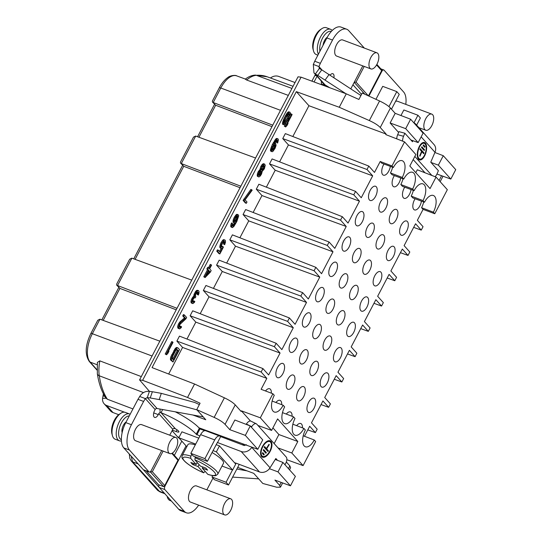 <?xml version="1.0" encoding="UTF-8"?>
<svg xmlns="http://www.w3.org/2000/svg" width="542" height="542" viewBox="0 0 542 542"><rect width="100%" height="100%" fill="white"/><g stroke="black" fill="none" stroke-linecap="round" stroke-linejoin="round"><path stroke-width="0.81" d="M272.125 401.053L283.175 405.247A12.541 6.091 -69.4 0 1 274.279 412.008A12.541 6.091 -69.4 0 1 274.286 395.314L272.89 393.756L261.108 389.305L266.833 378.363L261.142 372.002L176.875 341.081L179.47 336.121L262.931 368.58L261.142 372.002M278.066 447.949L291.813 452.99L303.093 465.598L315.661 441.554L314.265 439.996A12.541 6.091 -69.4 0 1 305.37 446.757A12.541 6.091 -69.4 0 1 305.376 430.063L303.899 428.417A12.541 6.091 -69.4 0 1 295.004 435.172A12.541 6.091 -69.4 0 1 295.011 418.485L293.534 416.832A12.541 6.091 -69.4 0 1 284.638 423.593A12.541 6.091 -69.4 0 1 284.645 406.9L283.175 405.247M303.222 435.802L314.265 439.996M391.988 165.94L380.213 161.489L381.724 163.176L393.384 167.498L391.988 165.94L404.562 141.896L415.836 154.497L409.827 166.001L430.043 188.589L436.053 177.085L447.333 189.693L434.765 213.738L423.072 209.381L421.561 207.694L433.37 212.179A12.541 6.091 -69.4 0 0 433.282 195.452A12.541 6.091 -69.4 0 0 424.481 202.247L412.821 197.925L411.195 196.109A12.33 5.989 110.6 0 0 413.343 190.377M421.561 207.694A12.33 5.989 110.6 0 0 423.702 201.956M423.072 209.381L417.354 220.33L423.045 226.692L421.249 230.113L413.668 227.369M304.455 436.269L309.692 426.256L315.383 432.618L317.172 429.196L311.481 422.835L322.93 400.944L328.615 407.306L330.403 403.885L324.719 397.523L336.162 375.633L341.853 381.988L343.642 378.567L337.951 372.212L349.394 350.315L355.085 356.677L356.873 353.255L351.182 346.894L362.625 325.004L368.316 331.365L370.105 327.944L364.414 321.582L375.863 299.692L381.554 306.047L383.343 302.626L377.652 296.271L389.095 274.381L394.786 280.736L396.575 277.314L390.884 270.959L402.327 249.063L408.018 255.424L409.806 252.003L404.115 245.641L415.565 223.751L421.249 230.113M380.213 161.489L374.488 172.431L368.797 166.076L367.009 169.497L372.7 175.852L361.257 197.749L355.566 191.387L353.777 194.808L359.468 201.17L348.025 223.06L342.334 216.698L340.545 220.12L346.236 226.481L334.787 248.372L329.096 242.017L327.307 245.438L332.998 251.793L321.555 273.69L315.864 267.328L314.075 270.749L319.766 277.111L308.323 299.001L302.632 292.639L300.844 296.061L306.535 302.422L295.085 324.312L289.401 317.951L287.612 321.372L293.297 327.734L281.854 349.624L276.163 343.269L274.374 346.69L280.065 353.045L268.622 374.942L262.931 368.58M402.977 178.792A12.33 5.989 110.6 0 1 400.829 184.524L402.455 186.346L414.115 190.662L412.638 189.009A12.541 6.091 -69.4 0 0 412.55 172.288A12.541 6.091 -69.4 0 0 403.749 179.077L392.09 174.761L390.464 172.945A12.33 5.989 110.6 0 0 392.611 167.207M407.394 221.549A7.602 3.692 110.6 0 0 406.629 221.007A7.602 3.692 110.6 0 0 400.856 225.953A7.602 3.692 110.6 0 0 400.518 234.7A7.602 3.692 110.6 0 0 401.29 235.235A7.602 3.692 110.6 0 0 407.056 230.289A7.602 3.692 110.6 0 0 407.394 221.549M394.163 246.861A7.602 3.692 110.6 0 0 393.39 246.319A7.602 3.692 110.6 0 0 387.625 251.264A7.602 3.692 110.6 0 0 387.286 260.011A7.602 3.692 110.6 0 0 388.052 260.553A7.602 3.692 110.6 0 0 393.824 255.607A7.602 3.692 110.6 0 0 394.163 246.861M380.924 272.172A7.602 3.692 110.6 0 0 380.159 271.637A7.602 3.692 110.6 0 0 374.393 276.583A7.602 3.692 110.6 0 0 374.055 285.329A7.602 3.692 110.6 0 0 374.82 285.864A7.602 3.692 110.6 0 0 380.586 280.919A7.602 3.692 110.6 0 0 380.924 272.172M367.693 297.483A7.602 3.692 110.6 0 0 366.927 296.948A7.602 3.692 110.6 0 0 361.155 301.894A7.602 3.692 110.6 0 0 360.816 310.641A7.602 3.692 110.6 0 0 361.589 311.176A7.602 3.692 110.6 0 0 367.354 306.23A7.602 3.692 110.6 0 0 367.693 297.483M354.461 322.802A7.602 3.692 110.6 0 0 353.689 322.26A7.602 3.692 110.6 0 0 347.923 327.205A7.602 3.692 110.6 0 0 347.585 335.952A7.602 3.692 110.6 0 0 348.35 336.494A7.602 3.692 110.6 0 0 354.122 331.548A7.602 3.692 110.6 0 0 354.461 322.802M341.23 348.113A7.602 3.692 110.6 0 0 340.457 347.578A7.602 3.692 110.6 0 0 334.692 352.517A7.602 3.692 110.6 0 0 334.353 361.263A7.602 3.692 110.6 0 0 335.119 361.805A7.602 3.692 110.6 0 0 340.891 356.86A7.602 3.692 110.6 0 0 341.23 348.113M327.991 373.424A7.602 3.692 110.6 0 0 327.226 372.889A7.602 3.692 110.6 0 0 321.453 377.835A7.602 3.692 110.6 0 0 321.115 386.582A7.602 3.692 110.6 0 0 321.887 387.117A7.602 3.692 110.6 0 0 327.653 382.171A7.602 3.692 110.6 0 0 327.991 373.424M314.76 398.743A7.602 3.692 110.6 0 0 313.987 398.201A7.602 3.692 110.6 0 0 308.222 403.146A7.602 3.692 110.6 0 0 307.883 411.893A7.602 3.692 110.6 0 0 308.655 412.435A7.602 3.692 110.6 0 0 314.421 407.489A7.602 3.692 110.6 0 0 314.76 398.743M302.443 427.862A7.602 3.692 110.6 0 0 301.528 424.054A7.602 3.692 110.6 0 0 300.756 423.512A7.602 3.692 110.6 0 0 296.65 425.66M404.732 187.186A7.602 3.692 110.6 0 0 403.39 197.803A7.602 3.692 110.6 0 0 404.156 198.338A7.602 3.692 110.6 0 0 411.066 189.531M397.029 209.964A7.602 3.692 110.6 0 0 396.263 209.422A7.602 3.692 110.6 0 0 390.491 214.368A7.602 3.692 110.6 0 0 390.152 223.114A7.602 3.692 110.6 0 0 390.924 223.656A7.602 3.692 110.6 0 0 396.69 218.711A7.602 3.692 110.6 0 0 397.029 209.964M383.797 235.275A7.602 3.692 110.6 0 0 383.025 234.74A7.602 3.692 110.6 0 0 377.259 239.686A7.602 3.692 110.6 0 0 376.92 248.432A7.602 3.692 110.6 0 0 377.686 248.968A7.602 3.692 110.6 0 0 383.458 244.022A7.602 3.692 110.6 0 0 383.797 235.275M370.565 260.587A7.602 3.692 110.6 0 0 369.793 260.052A7.602 3.692 110.6 0 0 364.028 264.997A7.602 3.692 110.6 0 0 363.689 273.744A7.602 3.692 110.6 0 0 364.454 274.279A7.602 3.692 110.6 0 0 370.22 269.333A7.602 3.692 110.6 0 0 370.565 260.587M357.327 285.905A7.602 3.692 110.6 0 0 356.561 285.363A7.602 3.692 110.6 0 0 350.789 290.309A7.602 3.692 110.6 0 0 350.45 299.055A7.602 3.692 110.6 0 0 351.223 299.597A7.602 3.692 110.6 0 0 356.988 294.652A7.602 3.692 110.6 0 0 357.327 285.905M344.095 311.216A7.602 3.692 110.6 0 0 343.323 310.681A7.602 3.692 110.6 0 0 337.558 315.627A7.602 3.692 110.6 0 0 337.219 324.367A7.602 3.692 110.6 0 0 337.991 324.909A7.602 3.692 110.6 0 0 343.757 319.963A7.602 3.692 110.6 0 0 344.095 311.216M330.864 336.528A7.602 3.692 110.6 0 0 330.092 335.993A7.602 3.692 110.6 0 0 324.326 340.938A7.602 3.692 110.6 0 0 323.987 349.685A7.602 3.692 110.6 0 0 324.753 350.22A7.602 3.692 110.6 0 0 330.525 345.274A7.602 3.692 110.6 0 0 330.864 336.528M317.626 361.846A7.602 3.692 110.6 0 0 316.86 361.304A7.602 3.692 110.6 0 0 311.094 366.25A7.602 3.692 110.6 0 0 310.749 374.996A7.602 3.692 110.6 0 0 311.521 375.538A7.602 3.692 110.6 0 0 317.287 370.592A7.602 3.692 110.6 0 0 317.626 361.846M304.394 387.157A7.602 3.692 110.6 0 0 303.628 386.615A7.602 3.692 110.6 0 0 297.856 391.561A7.602 3.692 110.6 0 0 297.517 400.308A7.602 3.692 110.6 0 0 298.29 400.85A7.602 3.692 110.6 0 0 304.055 395.904A7.602 3.692 110.6 0 0 304.394 387.157M292.077 416.276A7.602 3.692 110.6 0 0 291.162 412.469A7.602 3.692 110.6 0 0 290.39 411.934A7.602 3.692 110.6 0 0 286.284 414.074M394.366 175.601A7.602 3.692 110.6 0 0 393.025 186.218A7.602 3.692 110.6 0 0 393.79 186.76A7.602 3.692 110.6 0 0 400.701 177.952M386.663 198.379A7.602 3.692 110.6 0 0 385.897 197.844A7.602 3.692 110.6 0 0 380.125 202.789A7.602 3.692 110.6 0 0 379.786 211.536A7.602 3.692 110.6 0 0 380.559 212.071A7.602 3.692 110.6 0 0 386.324 207.125A7.602 3.692 110.6 0 0 386.663 198.379M373.431 223.697A7.602 3.692 110.6 0 0 372.659 223.155A7.602 3.692 110.6 0 0 366.893 228.101A7.602 3.692 110.6 0 0 366.555 236.847A7.602 3.692 110.6 0 0 367.327 237.382A7.602 3.692 110.6 0 0 373.092 232.443A7.602 3.692 110.6 0 0 373.431 223.697M360.2 249.008A7.602 3.692 110.6 0 0 359.427 248.466A7.602 3.692 110.6 0 0 353.662 253.412A7.602 3.692 110.6 0 0 353.323 262.159A7.602 3.692 110.6 0 0 354.089 262.701A7.602 3.692 110.6 0 0 359.861 257.755A7.602 3.692 110.6 0 0 360.2 249.008M346.961 274.32A7.602 3.692 110.6 0 0 346.196 273.785A7.602 3.692 110.6 0 0 340.43 278.73A7.602 3.692 110.6 0 0 340.085 287.477A7.602 3.692 110.6 0 0 340.857 288.012A7.602 3.692 110.6 0 0 346.623 283.066A7.602 3.692 110.6 0 0 346.961 274.32M333.73 299.631A7.602 3.692 110.6 0 0 332.964 299.096A7.602 3.692 110.6 0 0 327.192 304.042A7.602 3.692 110.6 0 0 326.853 312.788A7.602 3.692 110.6 0 0 327.625 313.323A7.602 3.692 110.6 0 0 333.391 308.378A7.602 3.692 110.6 0 0 333.73 299.631M320.498 324.949A7.602 3.692 110.6 0 0 319.726 324.407A7.602 3.692 110.6 0 0 313.96 329.353A7.602 3.692 110.6 0 0 313.622 338.1A7.602 3.692 110.6 0 0 314.387 338.642A7.602 3.692 110.6 0 0 320.159 333.696A7.602 3.692 110.6 0 0 320.498 324.949M307.267 350.261A7.602 3.692 110.6 0 0 306.494 349.726A7.602 3.692 110.6 0 0 300.729 354.664A7.602 3.692 110.6 0 0 300.39 363.411A7.602 3.692 110.6 0 0 301.156 363.953A7.602 3.692 110.6 0 0 306.921 359.007A7.602 3.692 110.6 0 0 307.267 350.261M294.028 375.572A7.602 3.692 110.6 0 0 293.263 375.037A7.602 3.692 110.6 0 0 287.49 379.983A7.602 3.692 110.6 0 0 287.152 388.729A7.602 3.692 110.6 0 0 287.924 389.264A7.602 3.692 110.6 0 0 293.689 384.319A7.602 3.692 110.6 0 0 294.028 375.572M281.711 404.698A7.602 3.692 110.6 0 0 280.797 400.89A7.602 3.692 110.6 0 0 280.024 400.348A7.602 3.692 110.6 0 0 275.919 402.496M384 164.023A7.602 3.692 110.6 0 0 382.659 174.639A7.602 3.692 110.6 0 0 383.424 175.174A7.602 3.692 110.6 0 0 390.335 166.367M376.297 186.8A7.602 3.692 110.6 0 0 375.531 186.258A7.602 3.692 110.6 0 0 369.766 191.204A7.602 3.692 110.6 0 0 369.42 199.951A7.602 3.692 110.6 0 0 370.193 200.493A7.602 3.692 110.6 0 0 375.958 195.547A7.602 3.692 110.6 0 0 376.297 186.8M363.065 212.112A7.602 3.692 110.6 0 0 362.3 211.57A7.602 3.692 110.6 0 0 356.528 216.515A7.602 3.692 110.6 0 0 356.189 225.262A7.602 3.692 110.6 0 0 356.961 225.804A7.602 3.692 110.6 0 0 362.727 220.858A7.602 3.692 110.6 0 0 363.065 212.112M349.834 237.423A7.602 3.692 110.6 0 0 349.062 236.888A7.602 3.692 110.6 0 0 343.296 241.834A7.602 3.692 110.6 0 0 342.957 250.58A7.602 3.692 110.6 0 0 343.723 251.115A7.602 3.692 110.6 0 0 349.495 246.17A7.602 3.692 110.6 0 0 349.834 237.423M336.602 262.741A7.602 3.692 110.6 0 0 335.83 262.199A7.602 3.692 110.6 0 0 330.064 267.145A7.602 3.692 110.6 0 0 329.726 275.892A7.602 3.692 110.6 0 0 330.491 276.427A7.602 3.692 110.6 0 0 336.257 271.481A7.602 3.692 110.6 0 0 336.602 262.741M323.364 288.053A7.602 3.692 110.6 0 0 322.598 287.511A7.602 3.692 110.6 0 0 316.826 292.456A7.602 3.692 110.6 0 0 316.487 301.203A7.602 3.692 110.6 0 0 317.26 301.745A7.602 3.692 110.6 0 0 323.025 296.799A7.602 3.692 110.6 0 0 323.364 288.053M310.132 313.364A7.602 3.692 110.6 0 0 309.36 312.829A7.602 3.692 110.6 0 0 303.595 317.775A7.602 3.692 110.6 0 0 303.256 326.521A7.602 3.692 110.6 0 0 304.028 327.056A7.602 3.692 110.6 0 0 309.794 322.111A7.602 3.692 110.6 0 0 310.132 313.364M296.901 338.675A7.602 3.692 110.6 0 0 296.128 338.14A7.602 3.692 110.6 0 0 290.363 343.086A7.602 3.692 110.6 0 0 290.024 351.833A7.602 3.692 110.6 0 0 290.79 352.368A7.602 3.692 110.6 0 0 296.562 347.422A7.602 3.692 110.6 0 0 296.901 338.675M283.662 363.994A7.602 3.692 110.6 0 0 282.897 363.452A7.602 3.692 110.6 0 0 277.125 368.397A7.602 3.692 110.6 0 0 276.786 377.144A7.602 3.692 110.6 0 0 277.558 377.686A7.602 3.692 110.6 0 0 283.324 372.74A7.602 3.692 110.6 0 0 283.662 363.994M271.339 393.174A7.602 3.692 110.6 0 0 270.431 389.305A7.602 3.692 110.6 0 0 269.665 388.77A7.602 3.692 110.6 0 0 265.505 390.972M415.091 198.765A7.602 3.692 110.6 0 0 413.749 209.388A7.602 3.692 110.6 0 0 414.522 209.923A7.602 3.692 110.6 0 0 421.432 201.116M177.01 308.303L116.726 285.207L119.904 288.398L176.225 309.807M116.726 285.207L116.605 284.238L129.694 259.212L131.855 258.155L191.739 280.119M180.561 163.108L181.299 163.576L195.689 136.056L193.521 137.112L180.439 162.139L180.561 163.108L183.738 166.299L240.052 187.708M212.478 102.059L215.655 105.25L212.478 102.059L212.356 101.09L219.286 87.831A2.866 0.617 27.6 0 1 220.797 88.021A22.5 10.928 -69.4 0 1 236.644 75.853L245.377 79.071M99.843 360.87A34.044 16.538 110.6 0 0 99.281 375.782A4.587 3.028 171.4 0 1 97.35 373.75L97.37 362.408L99.843 360.87L141.306 376.595M152.072 356.006L92.357 333.709A2.866 0.617 -152.4 0 0 90.846 333.52L97.777 320.261L99.938 319.204L159.822 341.169M240.838 186.204L181.299 163.576L183.738 166.299L135.1 259.34M195.689 136.056L255.573 158.02M271.969 126.652L215.655 105.25L198.928 137.241M280.512 110.317L220.797 88.021L213.216 102.526L272.755 125.155M288.317 95.385L246.671 80.026C244.828 78.908 244.828 78.847 246.651 79.843M199.368 404.569L194.754 402.462L161.32 393.356L152.37 391.731A34.41 10.068 19 0 1 149.429 391.351L139.579 379.908L142.614 380.315L187.539 397.462L194.571 384.021L152.065 367.605L296.332 91.639L339.251 107.269L346.277 93.827L301.088 77.174L142.614 380.315M178.772 437.225L178.46 437.828L172.085 430.7M181.902 441.229A8.604 7.29 138.2 0 0 181.008 442.638L174.355 455.355M161.712 450.551L151.279 470.503A2.866 1.396 -69.4 0 1 149.26 472.048L143.623 469.941A2.866 1.396 -69.4 0 1 143.535 469.894L159.03 487.217A2.866 1.396 -69.4 0 1 159.036 484.927M146.11 470.869L158.515 484.731L163.677 486.669L164.727 485.571L177.966 460.26L171.821 453.397M328.147 86.761L321.42 83.969L321.291 81.036M361.541 94.362L352.944 84.755M177.966 460.26L177.952 459.372L172.349 453.112M163.122 451.079L152.329 471.723L164.727 485.571M150.229 471.818L163.677 486.669M150.832 471.208L150.466 471.906L152.329 471.723M354.211 82.337L364.868 94.24M354.244 82.269L356.026 82.093L368.309 95.819M364.217 66.415L356.026 82.093M368.452 95.887L381.656 70.629L376.568 64.952M381.656 70.629L381.643 69.742L376.873 64.41M242.504 443.729L244.063 445.463M192.85 415.003L205.784 419.752L196.726 409.63L214.151 417.401L224.388 397.814C229.401 400.199 233.019 402.55 235.242 404.881L241.088 411.419L241.386 410.85L260.323 417.801L271.596 430.409L257.951 425.477M271.596 430.409L277.612 418.905L297.822 441.493L278.886 434.548L274.164 443.586M257.802 449.318L262.735 439.887L250.268 425.958L245.336 435.389L257.802 449.318L198.941 427.794M250.268 425.958L234.855 420.009L229.801 429.664L225.052 424.359C222.83 422.035 219.198 419.718 214.151 417.401M241.386 410.85L250.492 421.026M272.917 427.875L278.886 434.548M288.439 468.613L289.855 465.91L286.325 461.967M290.458 485.808L295.383 476.377L282.917 462.448L277.992 471.879L290.458 485.808L274.923 480.083L279.665 485.388L280.451 487.197L276.616 487.204L262.809 483.471L253.751 473.349L237.701 467.407M404.562 141.896L385.802 134.599L386.1 134.037L380.247 127.499C378.025 125.175 374.387 122.865 369.332 120.568L339.251 107.269M398.621 132.472L390.132 122.987L395.179 113.325L390.436 108.021C388.207 105.69 384.59 103.346 379.569 100.981L362.239 93.034L358.885 99.45L346.277 93.827M415.795 172.668L417.299 169.795L436.053 177.085M423.092 133.149L410.626 119.22L405.694 128.65L418.16 142.58L423.092 133.149M450.815 179.07L455.741 169.639L443.281 155.71L438.349 165.141L450.815 179.07L436.967 174.029M269.415 468.694L277.992 471.879M245.336 435.389L229.801 429.664M291.813 452.99L297.822 441.493M275.255 459.467L282.917 462.448M433.37 212.179L434.765 213.738M424.481 202.247L423.004 200.594A12.541 6.091 -69.4 0 0 422.916 183.867A12.541 6.091 -69.4 0 0 414.115 190.662M403.749 179.077L402.272 177.43A12.541 6.091 -69.4 0 0 402.184 160.703A12.541 6.091 -69.4 0 0 393.384 167.498M260.323 417.801L272.89 393.756M443.281 155.71L434.908 152.492M430.992 162.444L438.349 165.141M410.863 139.944L418.16 142.58M390.132 122.987L405.694 128.65M395.179 113.325L410.626 119.22M386.1 134.037L308.933 105.724L296.332 91.639M280.065 353.045L195.804 322.131L186.963 339.035M293.297 327.734L209.036 296.813L200.194 313.716M306.535 302.422L222.267 271.501L213.433 288.405M319.766 277.111L235.499 246.19L226.664 263.094M332.998 251.793L248.737 220.872L239.896 237.782M346.236 226.481L261.969 195.56L253.134 212.464M359.468 201.17L275.2 170.249L266.366 187.153M372.7 175.852L288.439 144.931L279.597 161.841M308.933 105.724L292.829 136.523M266.833 378.363L182.566 347.442L168.67 374.021M182.566 347.442L176.875 341.081M288.608 113.732L287.219 118.129L284.15 122.871M274.408 144.768L273.737 147.763L272.138 149.87M260.546 171.211L260.167 173.535L258.92 175.032M263.426 165.601L263.127 168.061L261.698 169.822M236.989 216.15L236.319 219.144L234.72 221.251M208.589 270.871L208.961 271.285L207.688 272.592M176.597 349.57L177.349 350.41L172.749 359.211M288.439 144.931L282.748 138.576L285.343 133.61L368.797 166.076M275.2 170.249L269.51 163.887L272.104 158.928L355.566 191.387M261.969 195.56L256.278 189.199L258.873 184.239L342.334 216.698M248.737 220.872L243.046 214.517L245.641 209.551L329.096 242.017M235.499 246.19L229.815 239.828L232.41 234.862L315.864 267.328M222.267 271.501L216.576 265.14L219.171 260.18L302.632 292.639M209.036 296.813L203.345 290.458L205.94 285.492L289.401 317.951M195.804 322.131L190.113 315.769L192.708 310.803L276.163 343.269M290.092 112.275L288.635 111.76L287.301 112.777L284.143 118.041L282.423 123.644L282.667 124.335L283.601 124.687L284.855 124.409L288.615 118.569L290.336 112.966L289.57 112.113L288.839 112.553L286.325 116.015L283.683 121.842L283.601 124.687M291.745 114.118L285.255 126.53L285.634 126.957L286.982 125.534L288.087 123.42L286.738 124.843L292.124 114.545L290.803 113.766L289.834 115.622M285.742 123.447L284.32 126.178L285.634 126.957M277.999 138.867L276.61 138.427L275.878 138.86L272.321 144.504L270.397 150.303L270.892 151.279L272.287 151.719L273.019 151.286L275.133 148.203L276.054 145.473L275.654 143.352L274.266 143.894L276.921 140.168L277.626 140.541L277.626 143.047L278.432 139.768L277.999 138.867L276.813 139.213L274.225 143.013L271.434 149.511L271.833 151.631M276.705 140.31L276.373 142.343L277.626 143.047M264.706 164.111L263.31 163.664L261.976 164.68L260.743 166.651L260.011 169.599L258.046 172.004L257.26 174.47L257.342 176.238L258.988 176.963L260.329 175.947L261.556 173.975L262.22 171.367L264.381 168.765L265.262 165.154L264.245 164.016L262.098 166.211L260.946 169.951L259.401 171.563L258.419 173.819L258.1 175.967L258.534 176.875M251.786 189.775L250.851 189.422L243.094 200.411L245.377 202.972L246.319 203.325L247.01 202.003L245.099 199.869L252.172 190.201L251.786 189.775L244.029 200.764L246.319 203.325M238.236 214.734L236.84 214.293L236.109 214.727L233.859 218.074L233.074 220.54L233.155 222.301L234.869 223.101L235.804 222.471L233.148 226.197L232.443 225.824L232.443 223.318L231.637 226.597L232.525 227.593L233.995 226.312L236.813 221.509L238.737 215.709L237.782 214.646L235.492 217.105L234.015 220.892L234.415 223.013M234.381 222.999L232.43 225.702M232.443 223.318L231.502 222.965L230.79 225.099L230.872 226.861L232.071 227.498M222.992 246.59L221.935 247.077L221.434 246.102L222.437 243.033L223.453 241.664L224.313 241.366L224.808 242.342L224.3 244.279L224.679 244.706L225.465 242.24L225.384 240.472L224.551 239.957L223.819 240.397L221.143 244.937L220.865 247.972L221.698 248.487L222.43 248.046L220.221 252.274L218.379 250.214L217.694 251.535L219.849 253.947L223.44 247.084L222.057 246.237L221.549 246.624M223.758 241.461L223.358 243.927L224.679 244.706M225.005 240.052L223.609 239.605L222.877 240.045L220.763 243.121L219.747 246.996L220.303 248.046L221.244 248.399M221.15 248.358L219.517 251.481M218.379 250.214L217.444 249.862L216.753 251.183L218.914 253.595L219.849 253.947M211.197 264.726L209.266 268.419L208.629 267.707L207.803 269.293L208.44 270.004L204.713 277.131L205.093 277.558L210.343 272.131L211.17 270.546L209.646 268.846L211.576 265.146L210.262 264.374L208.535 267.673M208.629 267.707L207.694 267.355L206.861 268.94L207.498 269.652L203.772 276.779L205.093 277.558M198.474 290.607L197.139 290.234L195.608 291.44L194.083 294.347L193.84 296.162L192.634 297.321L191.251 299.963L190.933 302.111L191.367 303.019L192.884 303.601L194.226 302.585L194.835 301.603L194.517 301.244L193.514 302.212L192.803 301.833L192.999 299.543L194.354 297.714L195.262 297.897L195.818 296.84L195.405 295.126L197.125 292.03L198.23 292.423L198.352 295.072L198.989 293.276L198.982 291.176L198.081 290.587L196.543 291.792L195.025 294.699L194.781 296.515L192.681 299.184L191.868 302.463L192.884 303.601M194.517 301.244L193.582 300.891L192.769 301.725M197.213 291.989L197.098 294.367L198.352 295.072M184.348 314.922L183.413 314.57L182.722 315.891L184.497 317.883L179.876 321.914L178.44 324.075L177.654 326.541L178.128 328.33L179.653 328.913L180.987 327.896L181.604 326.914L181.285 326.562L180.276 327.524L179.388 326.528L180.039 324.326L185.947 318.798L186.638 317.483L184.348 314.922L183.663 316.243L185.439 318.235L180.811 322.266L179.659 323.899L178.575 327.707L179.653 328.913M181.285 326.562L180.35 326.209L179.537 327.036M177.979 347.903L176.584 347.463L175.242 348.479L170.689 357.192L170.547 359.963L173.013 362.015L179.497 349.604L177.979 347.903L176.99 348.059L175.506 349.746L172.681 354.949L171.313 359.692L173.013 362.015M172.641 341.941L171.706 341.589L165.215 354.001L166.536 354.773L167.885 353.357L168.989 351.243L167.641 352.666L173.02 342.368L172.641 341.941L166.157 354.353L166.536 354.773M286.251 119.972L287.192 120.324L285.214 123.142L284.293 123.366L284.198 122.004L285.539 118.481L287.395 115.121L288.48 113.82L289.401 113.596L288.92 116.821L287.192 120.324M285.363 121.489L286.298 121.842M287.219 118.129L288.154 118.481M287.985 116.469L288.92 116.821M288.554 114.606L289.496 114.958M288.642 113.861L289.584 114.213M284.265 123.271L284.753 123.454M284.279 122.79L285.214 123.142M273.087 146.34L274.902 144.606L275.316 146.32L273.92 149.362L272.585 150.378L272.172 148.664L273.087 146.34M258.968 175.269L259.3 172.708L261.176 171.042L261.549 171.875L261.102 173.887L259.618 175.574L258.968 175.269M264.333 165.784L264.428 167.146L263.649 169.206L261.982 170.269L261.617 169.443L261.996 167.356L263.155 165.723L264.333 165.784L263.615 165.513M234.903 219.375L236.149 217.003L237.484 215.987L237.897 217.701L236.366 221.007L235.499 221.712L234.72 221.265L234.903 219.375M209.896 271.637L206.197 275.444L208.819 270.431L209.896 271.637L208.961 271.285M173.46 360.003L172.315 358.729L172.573 356.507L175.75 350.43L177.146 349.488L178.291 350.762L173.46 360.003M282.423 123.644L283.364 123.996M282.517 122.492L283.459 122.844M282.741 121.489L283.683 121.842M283.168 120.29L284.11 120.642M283.52 119.43L284.455 119.782M284.143 118.041L285.085 118.393M285.39 115.663L286.325 116.015M286.142 114.416L287.077 114.762M286.616 113.691L287.558 114.044M287.301 112.777L288.236 113.129M287.904 112.201L288.839 112.553M288.635 111.76L289.57 112.113M284.32 126.178L285.255 126.53M287.585 123.23L288.087 123.42M272.348 150.12L272.917 150.33M272.443 149.66L273.378 150.012M272.985 149.009L273.92 149.362M273.459 148.291L274.401 148.643M273.737 147.763L274.672 148.115M274.089 146.902L275.024 147.255M274.374 145.967L275.316 146.32M274.462 145.222L275.397 145.574M274.421 144.755L275.343 145.1M276.373 142.343L277.308 142.695M276.657 141.408L277.599 141.76M276.745 140.669L277.68 141.022M276.813 140.236L277.626 140.541M274.713 143.081L275.2 143.264M274.747 143.013L275.654 143.352M270.573 150.92L271.515 151.272M270.397 150.303L271.332 150.656M270.492 149.158L271.434 149.511M270.851 147.891L271.793 148.237M271.42 146.428L272.355 146.78M272.321 144.504L273.256 144.856M273.283 142.661L274.225 143.013M274.313 140.879L275.255 141.232M275.133 139.7L276.074 140.053M275.878 138.86L276.813 139.213M276.61 138.427L277.545 138.772M259.056 175.364L259.618 175.574M259.347 174.714L260.282 175.066M259.889 174.063L260.824 174.416M260.167 173.535L261.102 173.887M260.451 172.6L261.386 172.952M260.607 171.523L261.549 171.875M260.736 171.069L261.434 171.326M263.507 165.981L264.449 166.333M261.813 170.08L262.375 170.29M261.969 169.693L262.911 170.046M262.714 168.853L263.649 169.206M263.127 168.061L264.062 168.413M263.487 166.794L264.428 167.146M257.342 176.238L258.283 176.59M257.165 175.615L258.1 175.967M257.26 174.47L258.195 174.822M257.484 173.467L258.419 173.819M258.046 172.004L258.981 172.356M258.459 171.211L259.401 171.563M259.137 170.296L260.079 170.649M259.747 169.721L260.682 170.073M260.011 169.599L260.946 169.951M260.018 169.192L260.959 169.544M260.18 168.115L261.115 168.467M260.743 166.651L261.684 167.004M261.156 165.859L262.098 166.211M261.976 164.68L262.911 165.032M262.579 164.104L263.52 164.456M263.31 163.664L264.245 164.016M243.785 199.097L244.72 199.449M243.094 200.411L244.029 200.764M234.93 221.502L235.499 221.712M235.025 221.041L235.96 221.393M235.424 220.655L236.366 221.007M235.905 219.937L236.84 220.289M236.319 219.144L237.26 219.496M236.671 218.284L237.606 218.636M236.956 217.349L237.897 217.701M237.044 216.604L237.979 216.956M237.01 216.136L237.931 216.482M233.297 219.53L234.239 219.883M233.074 220.54L234.015 220.892M233.859 218.074L234.801 218.426M234.55 216.753L235.492 217.105M235.37 215.574L236.305 215.926M236.109 214.727L237.05 215.079M236.84 214.293L237.782 214.646M230.872 226.861L231.813 227.213M230.696 226.244L231.637 226.597M230.79 225.099L231.732 225.452M231.156 223.826L232.091 224.178M232.586 225.987L233.148 226.197M232.681 225.533L233.616 225.885M233.216 224.883L234.158 225.235M233.697 224.158L234.632 224.51M233.155 222.301L234.097 222.654M232.979 221.685L233.914 222.037M221.766 246.881L222.328 247.098M216.753 251.183L217.694 251.535M219.923 247.619L220.865 247.972M219.747 246.996L220.682 247.348M219.842 245.851L220.777 246.203M220.201 244.584L221.143 244.937M220.763 243.121L221.705 243.473M221.319 242.064L222.254 242.416M222.132 240.885L223.074 241.237M222.877 240.045L223.819 240.397M223.609 239.605L224.551 239.957M223.358 243.927L224.3 244.279M223.785 242.735L224.727 243.087M223.873 241.989L224.808 242.342M223.771 241.447L224.693 241.793M203.772 276.779L204.713 277.131M207.498 269.652L208.44 270.004M206.861 268.94L207.803 269.293M196.143 290.79L197.085 291.142M195.608 291.44L196.543 291.792M196.611 290.478L197.552 290.83M197.139 290.234L198.081 290.587M197.098 294.367L198.033 294.712M197.308 293.764L198.25 294.116M197.457 293.093L198.399 293.446M197.471 292.687L198.406 293.039M197.288 292.07L198.23 292.423M194.659 297.666L195.262 297.897M192.952 301.996L193.514 302.212M193.04 301.542L193.982 301.894M191.367 303.019L192.302 303.371M191.238 302.876L192.18 303.229M190.933 302.111L191.868 302.463M190.953 301.305L191.895 301.657M191.251 299.963L192.193 300.315M191.739 298.832L192.681 299.184M192.017 298.31L192.952 298.656M192.634 297.321L193.569 297.673M193.176 296.67L194.111 297.023M193.84 296.162L194.781 296.515M193.799 295.282L194.741 295.634M194.083 294.347L195.025 294.699M194.578 293.222L195.513 293.574M195.127 292.165L196.068 292.517M179.714 327.314L180.276 327.524M179.808 326.86L180.743 327.205M178.128 328.33L179.07 328.682M177.878 328.046L178.813 328.398M177.634 327.354L178.575 327.707M177.654 326.541L178.596 326.894M177.952 325.207L178.894 325.559M178.44 324.075L179.382 324.428M178.718 323.547L179.659 323.899M179.334 322.565L180.276 322.917M179.876 321.914L180.811 322.266M184.497 317.883L185.439 318.235M182.722 315.891L183.663 316.243M177.349 350.41L178.291 350.762M170.547 359.963L171.489 360.315M170.371 359.339L171.313 359.692M170.391 358.526L171.333 358.879M170.689 357.192L171.631 357.544M171.116 355.992L172.051 356.345M171.739 354.597L172.681 354.949M173.813 350.64L174.754 350.992M174.565 349.394L175.506 349.746M175.242 348.479L176.184 348.831M176.048 347.707L176.99 348.059M176.584 347.463L177.519 347.815M165.215 354.001L166.157 354.353M168.481 351.053L168.989 351.243M303.093 465.598L286.84 459.724M328.615 407.306L321.033 404.562M315.383 432.618L307.802 429.881M341.853 381.988L334.272 379.251M355.085 356.677L347.503 353.94M368.316 331.365L360.735 328.621M381.554 306.047L373.966 303.31M394.786 280.736L387.205 277.999M408.018 255.424L400.436 252.687M289.855 465.91L290.6 467.766M159.904 491.838L132.566 461.784L131.171 456.127M149.7 391.392L152.261 391.717M143.596 401.439A34.41 16.721 110.6 0 0 145.344 398.6L139.707 396.487A34.41 16.721 -69.4 0 1 137.966 399.325L125.791 422.611A20.074 9.749 110.6 0 0 123.827 447.929L143.345 469.724L148.969 471.845L129.457 450.043A20.074 9.749 -69.4 0 1 131.428 424.725L143.596 401.439L137.966 399.325M126.171 421.886A6.883 3.347 110.6 0 0 123.427 425.192A6.883 3.347 110.6 0 0 122.133 432.685M121.374 439.711A12.615 6.131 -69.4 0 1 121.394 422.923A12.615 6.131 -69.4 0 1 129.294 415.91M121.428 440.964A14.336 6.965 -69.4 0 1 119.423 440.815A14.336 6.965 -69.4 0 1 119.375 421.71A14.336 6.965 -69.4 0 1 129.497 413.966A14.336 6.965 -69.4 0 1 130.141 414.291M129.497 413.966L125.27 412.381A14.336 6.965 110.6 0 0 120.798 413.289A14.336 6.965 110.6 0 0 115.155 420.131A14.336 6.965 110.6 0 0 112.424 435.605A14.336 6.965 110.6 0 0 115.195 439.23L119.423 440.815M120.798 413.289L119.321 414.257A12.615 6.131 110.6 0 0 114.355 420.28A12.615 6.131 110.6 0 0 111.95 433.905L112.424 435.605M203.223 416.886L157.078 408.519A1.721 1.457 138.2 0 0 155.134 409.549L154.619 410.538A5.163 2.507 110.6 0 0 154.633 417.415A5.163 2.507 110.6 0 0 158.278 414.623L158.792 413.634A1.721 1.457 -41.8 0 1 160.141 412.618L161.008 412.699A31.544 6.789 27.6 0 1 196.231 434.196L199.91 436.025M172.376 430.152L176.082 431.54A5.305 1.145 -152.4 0 0 178.907 431.899A5.305 1.145 -152.4 0 0 175.405 428.79L173.704 428.444A1.721 1.457 138.2 0 0 172.817 429.305L169.741 435.185M162.668 409.528L161.008 412.699L175.405 428.79M196.841 434.874L199.957 428.918L199.348 428.241A31.544 6.789 -152.4 0 0 175.29 411.818M219.781 436.046L205.696 430.761A7.168 3.482 110.6 0 0 200.642 434.637L190.852 453.356L204.937 458.634L214.72 439.914A7.168 3.482 -69.4 0 1 219.781 436.046A7.168 3.482 -69.4 0 1 220.506 436.554L244.313 445.558L246.42 444.725M199.957 428.918L204.68 430.687M103.427 393.871L103.027 395.87L104.769 396.337M103.027 395.87L102.58 398.37L105.975 398.241M102.58 398.37A8.604 7.29 138.2 0 0 104.152 403.797A8.604 7.29 138.2 0 0 106.672 405.504L124.504 412.191M198.643 505.144A20.074 9.749 -69.4 0 1 186.36 512.786A20.074 9.749 -69.4 0 1 184.334 511.363L164.822 489.562A2.866 1.396 -69.4 0 1 165.1 485.944L186.055 445.863M186.36 512.786L180.73 510.672A20.074 9.749 110.6 0 1 178.697 509.25L164.368 493.2L158.725 491.018A4.587 3.889 -41.8 0 1 157.404 490.117L131.239 460.883A4.587 3.889 -41.8 0 0 132.566 461.784L138.183 463.938M212.952 478.051A34.41 16.721 110.6 0 0 212.701 478.661L206.848 489.846M230.696 498.789L196.434 485.937A8.604 4.18 110.6 0 0 189.903 491.54A8.604 4.18 110.6 0 0 189.524 501.438A8.604 4.18 110.6 0 0 190.391 502.048L224.652 514.9A8.604 4.18 110.6 0 0 231.183 509.304A8.604 4.18 110.6 0 0 231.57 499.399A8.604 4.18 110.6 0 0 230.696 498.789A8.604 4.18 110.6 0 0 224.171 504.392A8.604 4.18 110.6 0 0 223.785 514.29A8.604 4.18 110.6 0 0 224.652 514.9M190.852 453.356L193.291 456.079L207.376 461.364L217.362 442.489L241.197 451.513A8.604 7.29 138.2 0 0 251.766 447.346L251.881 447.157M277.504 460.341L275.858 458.498L270.052 467.787A8.604 7.29 -41.8 0 1 259.489 471.953L235.784 463.064L235.635 463.959M179.043 437.326L177.498 436.744M118.712 414.698L112.973 412.543A8.604 7.29 -41.8 0 1 110.453 410.836L104.152 403.797M217.491 442.624L220.608 436.662M207.376 461.364L204.937 458.634M251.393 427.225L251.739 426.669A5.738 2.886 -63.8 0 1 256.305 423.79L250.966 421.168A5.738 2.886 116.2 0 0 246.4 424.047L246.19 424.386M256.305 423.79A5.738 2.886 -63.8 0 1 256.766 424.149L286.237 457.082A5.738 2.886 -63.8 0 1 285.275 464.142L284.929 464.697M239.137 464.318A7.168 3.482 -69.4 0 1 238.297 466.262L228.514 484.982L214.429 479.697L211.99 476.974L212.708 475.605M232.491 469.975L226.075 482.258L228.514 484.982M226.075 482.258L211.99 476.974M269.462 452.577A9.031 4.539 116.2 0 0 270.248 440.89A9.031 4.539 116.2 0 0 263.06 445.422A9.031 4.539 116.2 0 0 262.281 457.109A9.031 4.539 116.2 0 0 269.462 452.577M269.896 440.754A9.031 4.539 -63.8 0 1 271.264 443.688M265.113 456.201A9.031 4.539 -63.8 0 1 261.955 456.913M260.594 453.986A8.171 4.106 116.2 0 0 261.989 456.005L262.66 456.337A8.171 4.106 -63.8 0 1 263.365 445.761A8.171 4.106 -63.8 0 1 269.869 441.662A8.171 4.106 -63.8 0 1 269.157 452.238A8.171 4.106 -63.8 0 1 262.66 456.337M269.869 441.662L269.198 441.337A8.171 4.106 116.2 0 0 266.745 441.466M264.123 447.218L264.571 446.5L266.352 448.491L268.981 444.291L269.286 444.63L266.657 448.837L268.446 450.829L267.992 451.547L264.123 447.218M265.912 453.288L263.216 450.267L263.663 449.548L266.359 452.57L265.912 453.288M263.825 455.023L262.301 453.322L262.748 452.604L264.279 454.304L263.825 455.023M264.415 446.743L266.352 448.491M268.893 444.433L269.286 444.63M266.081 448.363L266.657 448.837M265.993 448.505L268.446 450.829M267.775 450.497L267.484 450.971M263.507 449.799L266.359 452.57M265.695 452.238L265.397 452.712M262.599 452.848L264.279 454.304M263.608 453.979L263.31 454.453M222.017 466.045L232.62 470.022L235.729 464.067L219.476 445.897L216.116 444.643M198.806 438.146L181.922 431.818L178.813 437.773L186.821 446.716M232.62 470.022L216.36 451.859L219.476 445.897M216.36 451.859L212.999 450.598M195.689 444.101L178.813 437.773M203.697 472.82C196.245 469.609 190.154 466.005 185.418 462.008C180.459 457.075 182.159 457.333 182.22 455.517L187.925 444.596A20.074 4.322 27.6 0 1 195.31 444.833M212.024 452.468A20.074 4.322 27.6 0 1 222.145 460.063A20.074 4.322 27.6 0 1 223.507 463.2L217.796 474.114A20.074 4.322 27.6 0 0 216.434 470.978A20.074 4.322 27.6 0 0 195.066 457.726L195.493 456.906M191.766 454.372L190.838 456.14L190.676 458.322L196.204 464.494L190.804 462.468L192.634 464.514L198.033 466.533L203.555 472.712L205.208 471.418M203.717 472.827L203.555 472.712A18.353 3.95 -152.4 0 1 184.205 460.673A18.353 3.95 -152.4 0 1 190.676 458.322M197.234 462.516L196.204 464.494M195.066 457.726L194.903 459.901A18.353 3.95 27.6 0 1 214.246 471.94A18.353 3.95 27.6 0 1 207.776 474.297L207.972 474.426M207.776 474.297L202.254 468.119L207.654 470.144L205.825 468.098L200.425 466.079L194.903 459.901M202.254 468.119L202.85 466.987M199.063 464.555L198.033 466.533M192.634 464.514L194.3 463.776M167.146 496.316A14.336 6.965 110.6 0 0 167.295 496.926A14.336 6.965 110.6 0 0 170.073 500.551L171.36 501.038M236.854 469.026L247.091 470.883M258.697 478.877L232.633 477.096M155.134 409.549L145.344 398.6L147.288 397.571L149.429 391.351C145.344 390.978 142.106 392.693 139.707 396.487M196.726 409.63L200.079 403.214L187.539 397.462M139.579 379.908L298.025 76.815L301.088 77.174M368.912 96.097L381.771 71.497A2.866 1.396 -69.4 0 1 383.79 69.952A2.866 1.396 -69.4 0 1 384.082 70.155L403.594 91.957A20.074 9.749 -69.4 0 1 405.782 104.369M346.69 29.214L341.053 27.1A20.074 9.749 110.6 0 0 326.894 37.947L314.719 61.232A34.41 16.721 -69.4 0 1 313.303 64.437L318.933 66.551A34.41 16.721 110.6 0 0 320.349 63.339L332.524 40.061A20.074 9.749 -69.4 0 1 346.69 29.214A20.074 9.749 -69.4 0 1 348.716 30.637L364.332 48.082M362.808 65.887L350.83 88.793M333.94 77.526A5.163 2.507 110.6 0 0 332.89 73.712A5.163 2.507 110.6 0 0 330.207 75.04M376.92 52.804L342.659 39.952A8.604 4.18 110.6 0 0 336.128 45.548A8.604 4.18 110.6 0 0 335.742 55.453A8.604 4.18 110.6 0 0 336.616 56.063L370.877 68.915A8.604 4.18 110.6 0 0 377.408 63.319A8.604 4.18 110.6 0 0 377.794 53.414A8.604 4.18 110.6 0 0 376.92 52.804A8.604 4.18 110.6 0 0 370.389 58.401A8.604 4.18 110.6 0 0 370.01 68.306A8.604 4.18 110.6 0 0 370.877 68.915M326.257 86.043A8.604 7.29 138.2 0 1 326.06 85.487M295.031 82.553L278.71 76.429A8.604 7.29 138.2 0 0 270.492 78.001M431.798 114.125A8.604 4.18 110.6 0 0 425.267 119.721A8.604 4.18 110.6 0 0 424.881 129.626A8.604 4.18 110.6 0 0 425.755 130.236A8.604 4.18 110.6 0 0 432.279 124.64A8.604 4.18 110.6 0 0 432.665 114.735A8.604 4.18 110.6 0 0 431.798 114.125L397.53 101.273A8.604 4.18 110.6 0 0 395.545 101.429M400.951 115.527L403.858 109.965L417.943 115.25L414 122.783M417.943 115.25L420.382 117.973L416.635 125.134M413.668 122.621A8.604 7.29 138.2 0 1 415.748 124.145L434.04 144.585A8.604 7.29 -41.8 0 1 434.982 152.302L430.768 162.187L438.39 170.703L437.082 173.765A5.738 2.669 -74.9 0 1 434.989 176.672M402.611 141.137A5.738 2.669 -74.9 0 1 403.546 136.286L404.854 133.23L398.973 131.645L397.665 134.701A5.738 2.669 105.1 0 0 396.724 138.847M425.016 172.796L413.187 159.578M404.854 133.23L412.476 141.747L412.929 140.69M415.748 124.145A8.604 7.29 138.2 0 1 417.035 126.388M388.96 106.625L396.805 91.625L382.72 86.347L375.938 99.322M391.487 109.193L399.244 94.355L396.805 91.625M431.866 175.459L414.833 156.428M418.749 147.627A9.031 4.2 105.1 0 0 419.596 159.924A9.031 4.2 105.1 0 0 425.145 154.782A9.031 4.2 105.1 0 0 424.298 142.478A9.031 4.2 105.1 0 0 418.749 147.627M421.717 158.684A9.031 4.2 -74.9 0 1 419.237 159.788M423.919 142.417A9.031 4.2 -74.9 0 1 425.504 144.612M424.074 143.312A8.171 3.801 -74.9 0 1 424.84 154.436A8.171 3.801 -74.9 0 1 419.82 159.091A8.171 3.801 -74.9 0 1 419.054 147.966A8.171 3.801 -74.9 0 1 424.074 143.312L423.336 143.115A8.171 3.801 105.1 0 0 421.446 143.522M417.652 157.593A8.171 3.801 105.1 0 0 419.088 158.894L419.82 159.091M424.027 152.959L423.702 153.725L421.913 151.733L420.003 156.204L419.698 155.866L421.608 151.387L419.826 149.396L420.152 148.63L424.027 152.959L423.146 153.101M421.825 146.74L424.528 149.755L424.203 150.52L421.5 147.505L421.825 146.74M423.505 144.843L425.03 146.55L424.704 147.316L423.173 145.608L423.505 144.843M421.513 151.625L421.913 151.733M419.975 149.057L423.288 152.763M421.649 147.16L423.79 149.558L424.528 149.755M423.79 149.558L423.648 149.897M423.322 145.27L425.03 146.55M424.291 146.354L424.149 146.692M327.287 37.208A6.883 3.347 110.6 0 0 324.522 40.528A6.883 3.347 110.6 0 0 323.066 45.271M319.943 51.246A12.615 6.131 -69.4 0 1 322.49 38.258A12.615 6.131 -69.4 0 1 331.331 31.416M318.405 54.18A14.336 6.965 -69.4 0 1 320.478 37.046A14.336 6.965 -69.4 0 1 330.593 29.302A14.336 6.965 -69.4 0 1 332.205 30.508M330.593 29.302L326.365 27.717A14.336 6.965 110.6 0 0 321.894 28.624A14.336 6.965 110.6 0 0 316.25 35.46A14.336 6.965 110.6 0 0 313.52 50.941A14.336 6.965 110.6 0 0 316.298 54.566L317.89 55.162M321.894 28.624L320.417 29.593A12.615 6.131 110.6 0 0 315.451 35.616A12.615 6.131 110.6 0 0 313.052 49.234L313.52 50.941M224.388 397.814L194.571 384.021M314.719 61.232L320.349 63.339M313.303 64.437L313.953 72.838L315.342 73.983A34.41 4.546 -144.1 0 0 317.761 75.372L345.864 93.678M322.036 70.013L318.933 66.551L319.346 68.461L315.342 73.983L325.139 84.931L329.76 87.743M319.082 68.251L319.346 68.461A34.41 4.546 35.9 0 0 321.765 69.843L317.761 75.372M313.953 72.838L323.73 83.759A8.604 7.29 -41.8 0 0 325.139 84.931M360.931 95.528L321.765 69.843M329.197 74.369L325.193 79.891M175.825 437.469L141.564 424.616A8.604 4.18 110.6 0 0 135.033 430.219A8.604 4.18 110.6 0 0 134.646 440.118A8.604 4.18 110.6 0 0 135.52 440.727L169.781 453.579A8.604 4.18 110.6 0 0 176.313 447.983A8.604 4.18 110.6 0 0 176.692 438.078A8.604 4.18 110.6 0 0 175.825 437.469A8.604 4.18 110.6 0 0 169.294 443.071A8.604 4.18 110.6 0 0 168.908 452.97A8.604 4.18 110.6 0 0 169.781 453.579M157.078 408.519L147.288 397.571A34.41 10.068 -161 0 0 150.229 397.957L159.179 399.576L196.936 409.86M159.179 399.576L161.32 393.356M152.37 391.731L150.229 397.957M143.495 392.591L99.281 375.782A102.865 49.979 110.6 0 0 107.363 399.224L132.946 408.925M107.363 399.224L105.737 397.909M390.464 172.945L402.272 177.43M400.829 184.524L412.638 189.009M411.195 196.109L423.004 200.594M367.009 169.497L282.748 138.576M353.777 194.808L269.51 163.887M340.545 220.12L256.278 189.199M327.307 245.438L243.046 214.517M314.075 270.749L229.815 239.828M300.844 296.061L216.576 265.14M287.612 321.372L203.345 290.458M274.374 346.69L190.113 315.769M282.49 412.638L293.534 416.832M292.856 424.217L303.899 428.417M103.183 320.397L119.904 288.398L117.465 285.675L131.855 258.155M97.126 364.752L90.148 362.09A2.866 2.432 138.2 0 1 89.322 361.521L97.004 370.105M99.938 319.204L92.357 333.709A22.5 10.928 110.6 0 0 90.148 362.09L96.991 369.732M325.234 85.656L321.223 81.171M235.242 404.881L225.052 424.359M281.23 482.407L279.665 485.388M390.436 108.021L380.247 127.499M439.074 180.472L441.567 175.703M369.332 120.568L379.569 100.981M153.725 412.923L158.278 414.623M159.992 409.047L160.141 412.618M172.817 429.305L158.792 413.634M199.348 428.241L196.231 434.196M176.082 431.54L177.004 429.786M164.368 493.2L159.03 487.217M164.822 489.562L159.192 487.434M178.697 509.25L184.334 511.363M164.565 485.747L165.1 485.944M106.672 405.504L112.973 412.543M259.489 471.953L241.197 451.513M234.449 462.638L235.885 463.173M214.72 439.914L200.642 434.637M235.858 463.539L234.95 463.2M251.766 447.346L270.052 467.787M251.739 426.669L246.4 424.047M182.22 455.517A20.074 4.322 27.6 0 1 190.838 456.14M129.457 450.043L123.827 447.929M125.791 422.611L131.428 424.725M314.069 81.957L317.036 76.28M311.907 81.165L314.76 75.711A4.587 0.989 27.6 0 1 316.623 75.819M381.771 71.497L381.297 71.32M245.323 79.118C248.405 76.74 251.617 75.406 254.943 75.114A4.587 3.916 86.1 0 1 256.359 75.318A102.865 49.979 -69.4 0 1 267.192 76.788L293.059 86.314M291.955 88.434L256.359 75.318A34.044 16.538 -69.4 0 0 246.671 80.026M397.665 134.701L403.546 136.286M434.982 152.302L421.154 136.855M332.524 40.061L326.894 37.947M101.828 319.895L118.773 287.49M133.745 258.846L182.607 165.391M197.579 136.747L214.517 104.342M219.286 87.831C221.712 83.224 224.557 79.776 227.823 77.499C230.452 75.243 235.994 75.02 236.644 75.853M90.846 333.52C85.25 345.193 84.742 354.529 89.322 361.521M440.158 181.678L443.01 176.231M164.843 493.735L159.863 491.824L157.404 490.117M131.239 460.883L129.87 458.6L129.26 453.993M207.993 474.433C214.368 476.377 215.75 475.612 216.068 475.497L217.796 474.114M167.119 496.282L167.295 496.926M314.76 75.711L315.451 74.511M383.79 69.952L380.836 68.841M254.943 75.114L267.192 76.788M418.898 127.661L425.755 130.236M97.35 373.75C98.793 383.329 101.591 391.385 105.737 397.916M280.512 487.062L282.667 482.936M289.523 469.826L290.634 467.692"/></g></svg>
